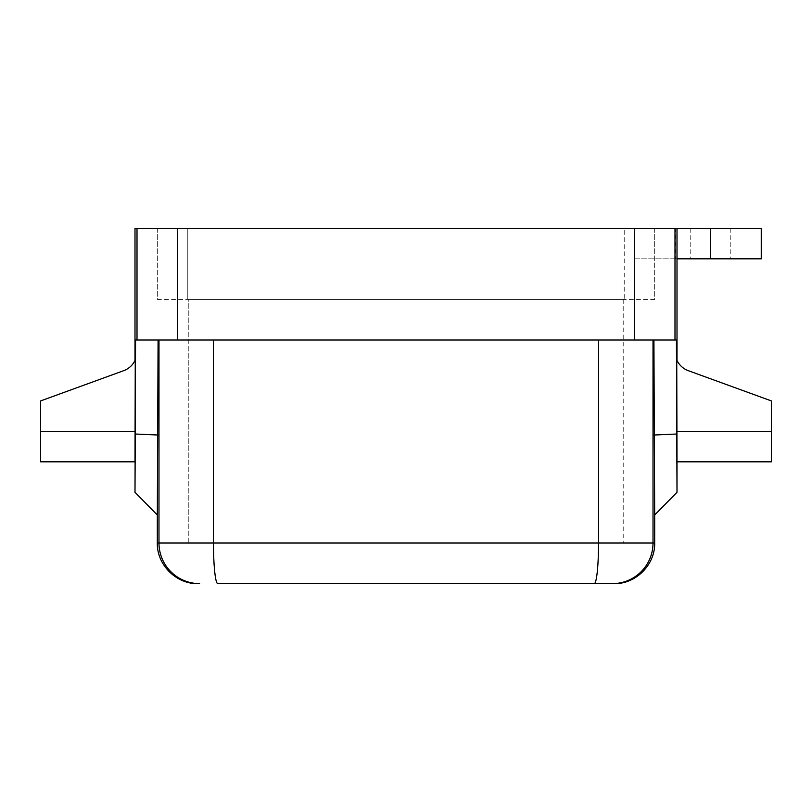 <?xml version="1.0" encoding="UTF-8"?>
<svg xmlns="http://www.w3.org/2000/svg" width="812" height="812" viewBox="0 0 812 812"><rect width="100%" height="100%" fill="white"/><g stroke="black" fill="none" stroke-linecap="round" stroke-linejoin="round"><path stroke-width="0.61" stroke-dasharray="4.06 3.04" d="M700.766 228.375L730.8 228.375L700.766 228.375M700.766 258.825L730.8 258.825L700.766 258.825M761.25 258.825L710.5 258.825L710.5 228.375L761.25 228.375M677.005 258.825L675.523 258.825L675.523 228.375L677.005 228.375L675.523 228.375M654.675 299.425L624.225 299.425L654.675 299.425L654.675 228.375L624.225 228.375L654.675 228.375L654.675 299.425M157.325 299.425L187.775 299.425L157.325 299.425L157.325 228.375L187.775 228.375L157.325 228.375L157.325 299.425M624.225 299.425L187.775 299.425L624.225 299.425L624.225 228.375L187.775 228.375L624.225 228.375L624.225 299.425M188.79 299.425L623.21 299.425L188.79 299.425L188.79 543.025L623.21 543.025L188.79 543.025L188.79 299.425M623.21 299.425L623.21 543.025L623.21 299.425M675.523 258.825L634.395 258.825L634.395 340.025L676.437 340.025L653.021 340.025L653.914 340.025L654.675 515.001M677.005 492.275L676.477 434.034L653.944 435.019M771.4 431.375L676.741 431.375L676.741 359.889A20.3 20.3 0 0 0 688.332 370.688L771.4 400.925L771.4 461.825M710.5 228.375L137.005 228.375L137.005 340.025L135.563 340.025L653.021 340.025L158.086 340.025L157.325 515.001M134.995 492.275L135.523 434.034L158.056 435.019M158.086 340.025L135.563 340.025L135.523 434.034M40.6 431.375L40.6 400.925L123.668 370.688A20.3 20.3 0 0 0 135.259 359.889L135.259 431.375L40.6 431.375L40.6 461.825M197.925 583.625L199.579 583.625A40.6 40.6 -90 0 1 158.979 543.025L598.535 543.025A40.6 4.283 -90 0 1 594.262 583.625L217.738 583.625A40.6 4.283 -90 0 1 213.465 543.025L213.465 340.025M135.259 359.889L134.995 360.467L135.259 359.889M676.741 359.889L677.005 360.467L676.741 359.889M676.477 434.034L676.437 340.025L653.914 340.025M137.005 340.025L177.605 340.025L177.605 228.375M634.395 340.025L177.605 340.025M634.395 258.825L710.5 258.825M137.005 228.375L134.995 228.375M187.775 228.375L187.775 299.425L187.775 228.375M674.995 258.825L674.995 340.025M654.675 543.025L653.021 543.025A40.6 40.6 -90 0 1 612.421 583.625M653.021 340.025L653.021 543.025L598.535 543.025L598.535 340.025M158.979 340.025L158.979 543.025L157.325 543.025M690.2 228.375L690.2 258.825M730.8 228.375L730.8 258.825"/><path stroke-width="1.22" d="M677.005 258.825L761.25 258.825L761.25 228.375L677.005 228.375L677.005 360.467M177.605 228.375L177.605 340.025L137.005 340.025L137.005 228.375L674.995 228.375L674.995 340.025L676.437 340.025L677.005 492.275L654.675 515.001L653.914 340.025M677.005 492.275L677.005 461.825L771.4 461.825L771.4 400.925L688.332 370.688A20.3 20.3 0 0 1 676.741 359.889L677.005 461.825L676.741 431.375L771.4 431.375M654.675 515.001L654.675 543.025C655.233 564.716 635.766 584.183 614.075 583.625L594.262 583.625L614.075 583.625M137.005 340.025L135.563 340.025L134.995 492.275L157.325 515.001L157.325 543.025C156.767 564.716 176.234 584.183 197.925 583.625L199.579 583.625A40.6 40.6 90 0 1 158.979 543.025L158.979 340.025M157.325 515.001L158.086 340.025M40.6 461.825L40.6 400.925L123.668 370.688A20.3 20.3 0 0 0 135.259 359.889L134.995 461.825L40.6 461.825M40.6 431.375L135.259 431.375L134.995 492.275M598.535 340.025L598.535 543.025A40.6 4.283 90 0 1 594.262 583.625L217.738 583.625A40.6 4.283 90 0 1 213.465 543.025L157.325 543.025M674.995 340.025L634.395 340.025L634.395 228.375M177.605 340.025L634.395 340.025M134.995 360.467L134.995 228.375L137.005 228.375M674.995 228.375L677.005 228.375M710.5 258.825L710.5 228.375M676.477 434.034L653.944 435.019M653.021 340.025L653.021 543.025L213.465 543.025L213.465 340.025M654.675 543.025L653.021 543.025A40.6 40.6 90 0 1 612.421 583.625M135.523 434.034L158.056 435.019"/></g></svg>
